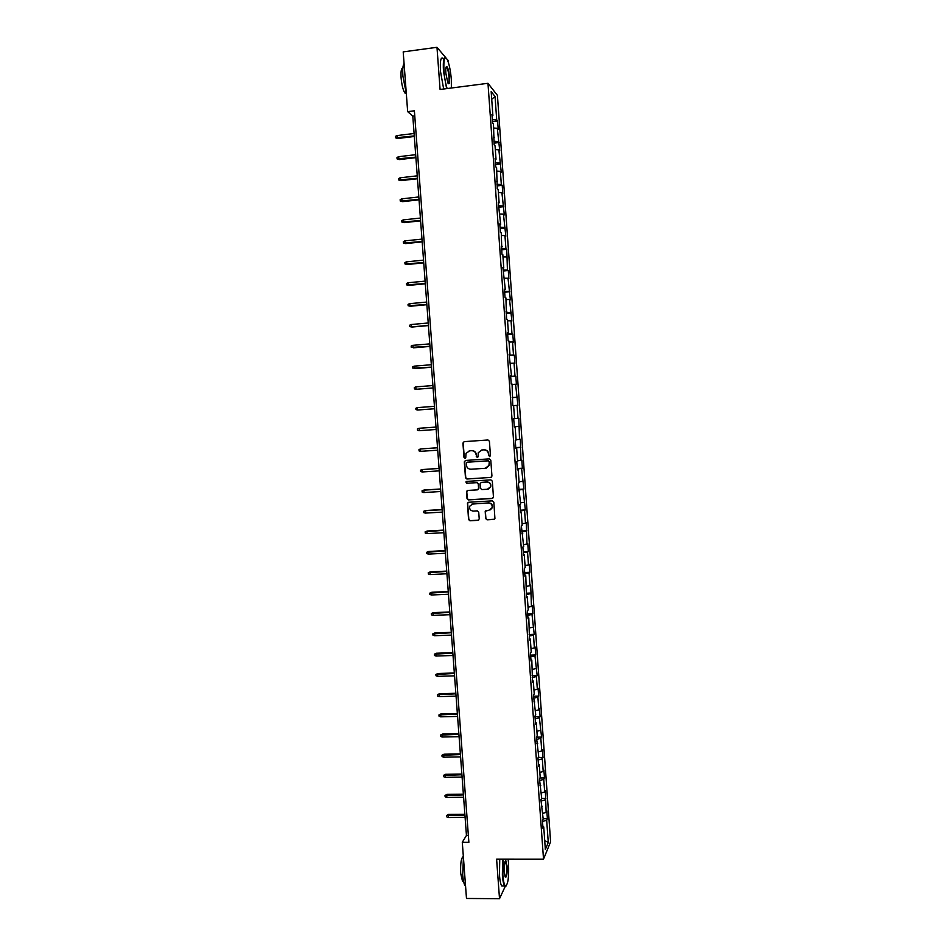 <?xml version="1.0" encoding="UTF-8"?>
<svg xmlns="http://www.w3.org/2000/svg" width="946" height="946" viewBox="0 0 946 946"><rect width="100%" height="100%" fill="white"/><g stroke="black" fill="none" stroke-linecap="round" stroke-linejoin="round"><path stroke-width="1.42" d="M489.59 456.646L490.454 455.629L489.413 441.25L487.982 439.985L464.143 441.64L462.925 443.071L463.978 457.391L464.971 458.278L465.751 457.698L466 453.441L469.594 450.816L471.581 450.686C474.159 450.781 475.672 452.117 476.122 454.719L477.257 457.462L478.049 456.871L478.262 452.708L481.904 449.989L483.891 449.858C486.492 449.941 488.018 451.289 488.455 453.903L489.59 456.646M481.455 450.048L484.163 449.799C486.752 449.882 488.278 451.23 488.715 453.832L488.857 455.7L489.886 456.575M477.529 457.403L476.264 456.575M485.641 518.55L487.06 519.827L493.753 519.449L494.924 518.526L493.824 502.137L492.405 500.86L468.601 502.267L467.466 503.118L468.542 519.52L469.961 520.785L478.002 520.335L479.22 518.916L478.723 512.129L477.304 510.864L473.319 511.088C470.434 510.734 469.24 509.102 469.736 506.205L472.787 503.911L488.455 502.988C491.305 503.307 492.511 504.904 492.109 507.766L488.987 510.19L485.203 511.242L485.641 518.55L487.32 519.697L494.403 519.236M445.708 57.6L436.981 47.3L440.079 89.468L487.97 83.307L543.512 859.157L496.603 859.122L499.512 898.7L466.484 898.464L462.287 842.283L468.873 842.271L414.383 110.8L407.667 111.64L412.799 116.133L466.449 835.436L462.287 842.283M436.981 47.3L403.197 51.888L407.667 111.64M490.714 477.517L491.944 476.086L490.785 460.134L489.354 458.869L465.527 460.442L464.309 461.873L465.479 477.754L466.886 479.019L491.163 477.399M492.31 481.147L493.457 497.076L492.227 498.507L468.424 499.914L467.017 498.648L466.591 491.293L467.726 490.442L477.363 489.862L478.593 488.432L478.262 483.914L476.843 482.649L466.804 483.276L465.881 481.975L466.674 481.396L490.879 479.882L492.31 481.147M487.97 83.307L497.43 95.392L550.607 841.81L543.512 859.157M543.146 818.704L547.379 818.668L546.823 810.852L546.126 812.401L545.369 790.489L544.671 791.968L543.773 779.374L544.47 777.943L543.915 770.091L543.205 771.487L542.306 758.881L543.016 757.521L542.46 749.658L541.739 750.982L540.84 738.353L541.561 737.076L539.374 717.801L540.095 716.595L539.539 708.708L538.806 709.878L537.907 697.202L538.641 696.079L538.073 688.18L537.34 689.279L536.429 676.579L537.174 675.527L534.963 655.921L535.708 654.951L535.14 647.017L534.395 647.963L533.485 635.227L534.23 634.328L532.007 614.498L532.764 613.682L532.196 605.736L531.439 606.516L530.718 585.042L529.949 585.751L529.039 572.945L529.807 572.283L529.24 564.313L528.471 564.939L527.549 552.121L528.329 551.53L527.762 543.548L526.981 544.104L526.272 522.748L525.491 523.233L524.569 510.367L525.361 509.929L523.079 489.437L523.871 489.082L521.589 468.471L522.381 468.199L521.814 460.158L521.01 460.395L520.312 439.228L519.508 439.382L518.822 418.25L518.006 418.333L517.084 405.373L517.9 405.337L515.582 384.265L516.398 384.313L515.83 376.224L515.002 376.141L514.068 363.134L514.896 363.252L514.317 355.152L513.489 354.987L512.555 341.955L513.394 342.168L512.815 334.044L511.975 333.808L511.041 320.753L511.892 321.037L509.527 299.504L510.379 299.882L508.014 278.23L508.865 278.68L508.286 270.521L507.423 270.036L506.772 249.283L505.909 248.715L504.963 235.578L505.838 236.193L503.438 214.186L504.324 214.884L501.912 192.771L502.799 193.552L502.208 185.333L501.321 184.529L500.387 171.321L501.274 172.184L498.849 149.823L499.748 150.769L497.312 128.301L498.223 129.33L497.631 121.076L496.721 120.012L495.042 96.504L491.175 91.608L492.878 115.507L491.932 114.407L492.547 122.862L493.481 123.938L494.108 144.833L495.042 145.814L496.011 159.259L495.077 158.337L495.68 166.756L496.603 167.655L497.241 188.656L498.164 189.46L499.121 202.858L498.211 202.101L500.682 224.604L499.772 223.942L500.375 232.326L501.274 232.964L501.924 254.107L502.823 254.663L503.78 267.99L502.882 267.493L505.33 289.63L504.443 289.216L505.034 297.552L505.921 297.943L506.583 319.228L507.458 319.523L508.416 332.791L507.541 332.543L508.132 340.856L509.007 341.08L509.953 354.324L509.078 354.159L511.49 375.81L510.627 375.728L511.218 384.017L512.082 384.064L512.756 405.55L513.607 405.515L514.553 418.688L513.702 418.771L514.293 427.036L515.144 426.918L514.293 426.965M547.379 818.668L546.682 820.253L548.266 842.472L545.345 849.532L543.737 826.958L543.016 828.601L542.436 820.608L543.17 818.988L540.946 799.772L541.68 798.235L539.457 778.901L540.19 777.446L539.279 764.628L538.534 766.035L537.967 757.994L538.712 756.611L536.465 737.052L537.222 735.752L536.299 722.91L535.542 724.151L534.963 716.087L535.72 714.869L533.461 695.073L534.23 693.938L533.308 681.037L532.539 682.137L531.806 660.06L531.037 661.065L530.446 652.953L531.226 651.971L530.304 639.035L529.524 639.969L528.802 617.986L528.01 618.838L527.43 610.702L528.223 609.874L527.289 596.891L526.496 597.671L525.775 575.771L524.983 576.457L524.391 568.298L525.196 567.635L524.261 554.616L523.457 555.219L522.878 547.048L523.682 546.469L521.352 525.751L522.168 525.255L521.234 512.188L520.418 512.637L519.827 504.431L520.655 504.017L518.302 483.075L519.129 482.732L518.195 469.63L517.356 469.902L516.776 461.672L517.604 461.423L516.67 448.286L515.83 448.487L515.239 440.245L516.078 440.079L515.144 426.918M542.768 813.371L546.126 812.401M541.041 801.014L545.227 799.831M542.247 806.217L541.384 805.909M541.301 792.902L544.671 791.968M539.575 780.509L543.773 779.374M540.769 785.44L539.906 785.145M539.835 772.385L543.205 771.487M538.108 759.969L542.306 758.881M539.279 764.628L538.416 764.356M538.369 751.845L541.739 750.982M536.63 739.394L540.84 738.353M537.789 743.781L536.926 743.532M536.89 731.282L540.272 730.454M535.164 718.794L539.374 717.801M536.299 722.91L535.436 722.673M535.424 710.671L538.806 709.878M533.686 698.16L537.907 697.202M534.797 701.991L533.946 701.766M533.946 690.024L537.34 689.279M532.208 677.49L536.429 676.579M533.308 681.037L532.444 680.848M532.468 669.354L535.862 668.633M530.73 656.784L534.963 655.921M531.806 660.06L530.942 659.882M530.99 648.649L534.395 647.963M529.24 636.043L533.485 635.227M530.304 639.035L529.441 638.881M529.512 627.908L532.917 627.257M527.762 615.278L532.007 614.498M528.802 617.986L527.939 617.844M528.022 607.131L531.439 606.516M526.272 594.466L530.529 593.745M527.289 596.891L526.437 596.772M526.532 586.319L529.949 585.751M524.782 573.631L529.039 572.945M525.775 575.771L524.924 575.676M525.042 565.471L528.471 564.939M523.28 552.748L527.549 552.121M524.261 554.616L523.41 554.533M523.552 544.6L526.981 544.104M521.79 531.841L526.071 531.262M522.748 533.414L521.896 533.367M522.05 523.682L525.491 523.233M520.288 510.899L524.569 510.367M521.234 512.188L520.383 512.153M520.56 502.74L524.001 502.314M518.786 489.922L523.079 489.437M519.709 490.927L518.857 490.915M519.058 481.75L522.511 481.372M517.285 468.909L521.589 468.471M518.195 469.63L517.344 469.63M517.557 460.737L521.01 460.395M515.783 447.872L520.087 447.47M516.67 448.286L515.818 448.321M516.055 439.689L519.508 439.382M514.281 426.788L518.585 426.433M514.541 418.605L518.006 418.333M513.619 405.609L517.084 405.373M512.188 397.545L516.504 397.261M512.105 384.466L515.582 384.265M513.016 397.273L512.176 397.344M510.674 376.378L515.002 376.141M510.592 363.299L514.068 363.134M511.49 375.81L510.639 375.917M509.161 355.176L513.489 354.987M509.078 342.085L512.555 341.955M509.953 354.324L509.102 354.443M507.635 333.95L511.975 333.808M507.553 320.836L511.041 320.753M508.416 332.791L507.564 332.933M506.11 312.677L510.462 312.582M506.039 299.563L509.527 299.504M506.867 311.234L506.027 311.388M504.596 291.368L508.948 291.333M504.514 278.242L508.014 278.23M505.33 289.63L504.478 289.807M503.071 270.036L507.423 270.036M502.988 256.886L506.488 256.922M503.78 267.99L502.929 268.191M501.534 248.656L505.909 248.715M501.451 235.507L504.963 235.578M502.231 246.315L501.392 246.539M500.008 227.253L504.384 227.347M499.926 214.08L503.438 214.186M500.682 224.604L499.831 224.852M498.471 205.802L502.858 205.956M498.388 192.617L501.912 192.771M499.121 202.858L498.282 203.13M496.934 184.316L501.321 184.529M496.851 171.131L500.387 171.321M497.561 181.076L496.721 181.372M495.397 162.807L499.795 163.055M495.314 149.598L498.849 149.823M496.011 159.259L495.172 159.578M493.859 141.25L498.258 141.557M493.777 128.041L497.312 128.301M494.439 137.407L493.611 137.738M492.31 119.657L496.721 120.012M491.719 99.259L495.042 96.504M492.878 115.507L492.038 115.873M448.487 62.85L448.333 60.698L447.044 59.172M499.512 898.7L505.211 886.437M508.037 880.348L508.156 879.591M544.707 840.592L548.266 842.472M542.507 821.483L546.682 820.253M543.737 826.958L542.874 826.627M414.762 115.897L412.799 116.133M468.365 835.436L466.449 835.436M492.464 121.703L497.631 121.076M493.989 143.142L499.157 142.527M495.527 164.545L500.682 163.954M497.052 185.913L502.208 185.333M498.577 207.245L503.733 206.689M500.103 228.542L505.259 227.998M501.617 249.791L506.772 249.283M503.142 271.017L508.286 270.521M504.656 292.208L509.799 291.735M506.169 313.363L511.313 312.901M507.671 334.494L512.815 334.044M509.185 355.578L514.317 355.152M510.686 376.626L515.83 376.224M512.188 397.639L517.32 397.249M514.269 426.693L519.401 426.327M515.771 447.624L520.891 447.281M517.261 468.53L522.381 468.199M518.751 489.389L523.871 489.082M520.241 510.225L525.361 509.929M521.731 531.025L526.839 530.753M523.221 551.79L528.329 551.53M524.699 572.519L529.807 572.283M526.177 593.225L531.285 593M527.655 613.883L532.764 613.682M529.133 634.518L534.23 634.328M530.611 655.117L535.708 654.951M532.078 675.681L537.174 675.527M533.544 696.209L538.641 696.079M535.01 716.713L540.095 716.595M536.477 737.171L541.561 737.076M538.179 757.604L543.016 757.521M539.918 778.002L544.47 777.943M541.62 798.365L545.925 798.318M469.181 450.875L471.853 450.627C474.431 450.722 475.944 452.058 476.394 454.659L476.536 456.516M464.167 441.64L463.209 443.024L464.261 457.332L465.255 458.219M465.456 460.454L464.592 461.802L465.763 477.671L467.17 478.924L490.962 477.434M489.035 461.743L488.03 460.856L467.111 462.227L466.331 462.807L466.402 465.184C466.851 467.785 468.365 469.133 470.942 469.228L485.239 468.305L488.94 465.479L489.295 461.672L488.03 460.856M467.395 462.156L488.29 460.785M486.268 468.104L489.188 465.408L489.177 463.706M489.295 461.672L489.437 463.635M467.525 490.477L466.792 491.766L467.289 498.542L468.708 499.807L492.783 498.341M477.86 489.721L478.853 488.337L478.534 483.832L477.115 482.566L466.804 483.276M466.591 481.408L467.088 483.181M487.391 489.248L490.501 486.847C490.95 483.962 489.732 482.354 486.871 482.034L481.337 482.377L480.107 483.808L480.438 488.313L481.857 489.579L487.391 489.248M488.538 488.976L490.761 486.752C491.199 483.867 489.993 482.271 487.131 481.94L486.871 482.034M481.136 482.401L487.131 481.94M486.031 510.402L485.404 511.644L485.901 518.42M490.383 509.811L492.358 507.647C492.771 504.786 491.553 503.201 488.715 502.87L488.455 502.988M471.818 504.112L488.715 502.87M468.341 502.302L467.667 503.568L468.826 519.389L470.245 520.655L478.629 520.134M397.698 138.506L395.487 137.797L395.393 136.437L396.894 135.585L397.698 138.506L414.324 136.484M395.487 137.797L414.277 135.928M396.894 135.585L414.1 133.481M451.372 88.013L451.313 79.298C450.592 70.808 449.255 64.281 447.316 59.716C444.573 55.424 443.449 59.184 443.958 71.009C444.525 77.986 445.59 83.839 447.139 88.557M446.618 88.628L443.461 70.962C442.917 60.698 443.745 56.322 445.944 57.824M449.504 77.265C449.764 83.153 449.208 85.034 447.825 82.905L445.826 73.126C445.566 68.526 445.909 66.326 446.843 66.551C448.073 67.97 448.96 71.541 449.504 77.265M448.179 83.52C448.983 83.425 449.255 81.321 449.019 77.217C448.593 72.499 447.848 69.2 446.796 67.343L446.134 67M406.331 93.701L402.925 76.307C402.488 69.602 402.866 65.262 404.06 63.287M406.236 93.465L404.923 93.039C403.079 90.248 401.802 85.199 401.092 77.891C400.726 71.257 401.317 68.017 402.854 68.183M443.662 89.007L440.481 71.352C439.949 60.568 440.883 56.311 443.284 58.557M503.13 859.122L502.846 874.991C503.367 881.329 504.23 884.983 505.46 885.964C508.037 884.735 509.054 877.143 508.522 863.178L508.108 859.122M506.181 885.905L504.596 885.917C503.556 884.274 502.811 880.691 502.373 875.145L502.645 859.122M507.127 866.075C507.34 874.471 506.678 878.065 505.152 876.847L504.289 871.987C504.029 864.94 504.537 861.144 505.814 860.588L507.127 866.075M505.27 877.084C506.453 876.327 506.926 872.697 506.666 866.217L505.211 861.215M465.562 886.106L465.148 885.716C463.966 884.084 463.15 880.513 462.7 875.003L463.434 857.525M463.516 881.223L462.452 880.986L460.678 873.276C460.335 863.237 461.234 857.655 463.351 856.532M503.296 885.917L501.711 885.905C500.659 884.262 499.902 880.679 499.464 875.133L499.748 859.122M399.283 159.59L397.084 158.904L396.977 157.556L398.479 156.717L399.283 159.59L415.897 157.639M397.084 158.904L415.862 157.119M398.479 156.717L415.684 154.683M400.868 180.639L398.668 179.977L398.562 178.628L400.063 177.813L400.868 180.639L417.47 178.747M398.668 179.977L417.434 178.274M400.063 177.813L417.257 175.838M402.452 201.664L400.253 201.025L400.146 199.677L401.648 198.873L402.452 201.664L419.043 199.831M400.253 201.025L419.019 199.393M401.648 198.873L418.83 196.957M404.025 222.641L401.837 222.038L401.731 220.69L403.233 219.898L404.025 222.641L420.615 220.867M401.837 222.038L420.58 220.489M403.233 219.898L420.402 218.053M405.609 243.595L403.41 243.004L403.315 241.668L404.817 240.887L405.609 243.595L422.176 241.88M403.41 243.004L422.153 241.537M404.817 240.887L421.975 239.113M407.182 264.513L404.994 263.946L404.888 262.61L406.39 261.853L407.182 264.513L423.749 262.858M404.994 263.946L423.725 262.55M406.39 261.853L423.536 260.126M408.743 285.396L406.567 284.852L406.461 283.516L407.963 282.771L408.743 285.396L425.31 283.8M406.567 284.852L425.286 283.54M407.963 282.771L425.109 281.116M410.316 306.244L408.14 305.735L408.033 304.399L409.535 303.666L410.316 306.244L426.871 304.707M408.14 305.735L426.847 304.482M409.535 303.666L426.67 302.07M428.408 325.4L411.285 326.926L409.701 326.571L409.606 325.235L411.108 324.525L411.877 327.056L428.42 325.578M411.108 324.525L428.231 322.988M429.969 346.283L411.274 347.383L411.167 346.047L412.669 345.349L413.449 347.832L429.981 346.425M412.669 345.349L429.791 343.871M431.518 367.131L412.834 368.148L412.74 366.823L414.242 366.137L415.01 368.585L431.53 367.225M414.242 366.137L431.341 364.73M433.079 387.943L415.98 389.291L414.395 388.889L414.301 387.564L415.802 386.89L415.98 389.291L433.079 388.002M415.802 386.89L432.89 385.542M418.12 409.985L434.628 408.743L418.12 409.985M417.363 407.62L417.541 410.008L415.956 409.594L415.862 408.27L417.363 407.62L434.439 406.331M419.09 430.69L417.517 430.264L417.411 428.94L418.912 428.302L435.988 427.072L419.492 428.242L419.09 430.69L436.165 429.472M437.537 447.742L420.473 448.96L420.651 451.348L437.714 450.178M420.651 451.348L419.066 450.911L418.972 449.587L420.473 448.96L437.537 447.789M439.074 468.376L422.022 469.583L422.2 471.959L439.251 470.86M422.2 471.959L420.615 471.51L420.521 470.186L422.022 469.583L439.074 468.471M440.611 488.987L424.139 490.004L423.749 492.547L440.801 491.506M423.749 492.547L422.164 492.086L422.07 490.761L423.572 490.17L440.623 489.129M442.137 509.563L425.676 510.521L425.298 513.099L442.338 512.117M425.298 513.099L423.713 512.626L423.619 511.313L425.121 510.734L442.16 509.74M426.835 533.615L425.262 533.13L425.156 531.818L427.225 531.013L426.835 533.615L443.863 532.704M425.156 531.818L443.686 530.328M427.225 531.013L443.674 530.115M428.384 554.108L426.8 553.599L426.705 552.287L428.763 551.459L428.384 554.108L445.4 553.244M426.705 552.287L445.223 550.879M428.763 551.459L445.199 550.619M429.922 574.565L428.337 574.045L428.242 572.732L430.3 571.881L429.922 574.565L446.926 573.761M428.242 572.732L446.749 571.396M430.3 571.881L446.737 571.1M431.459 594.987L429.874 594.455L429.78 593.142L431.825 592.267L431.459 594.987L448.451 594.242M429.78 593.142L448.286 591.877M431.825 592.267L448.25 591.546M432.996 615.373L431.411 614.829L431.317 613.516L433.363 612.63L432.996 615.373L449.977 614.687M431.317 613.516L449.811 612.334M433.363 612.63L449.776 611.956M434.521 635.724L432.949 635.168L432.842 633.867L434.888 632.945L434.521 635.724L451.502 635.097M432.842 633.867L451.325 632.744M434.888 632.945L451.301 632.33M436.047 656.051L434.474 655.483L434.38 654.183L436.413 653.237L436.047 656.051L453.028 655.483M434.38 654.183L452.85 653.13M436.413 653.237L452.815 652.681M437.572 676.343L436 675.763L435.905 674.463L437.939 673.493L437.572 676.343L454.541 675.834M435.905 674.463L454.364 673.481M437.939 673.493L454.328 672.996M439.098 696.599L437.525 696.008L437.43 694.707L439.464 693.725L439.098 696.599L456.055 696.15M437.43 694.707L455.877 693.808M439.464 693.725L455.842 693.276M440.623 716.832L439.05 716.217L438.944 714.928L440.978 713.911L440.623 716.832L457.568 716.429M438.944 714.928L457.391 714.1M440.978 713.911L457.356 713.532M442.149 737.017L440.564 736.402L440.469 735.101L442.492 734.072L442.149 737.017L459.082 736.686M440.469 735.101L458.905 734.344M442.492 734.072L458.857 733.741M443.662 757.178L442.078 756.552L441.983 755.251L444.005 754.21L443.662 757.178L460.584 756.906M441.983 755.251L460.418 754.577M444.005 754.21L460.371 753.927M445.176 777.316L443.603 776.666L443.497 775.377L445.519 774.301L445.176 777.316L462.097 777.092M443.497 775.377L461.92 774.762M445.519 774.301L461.873 774.088M446.689 797.407L445.105 796.745L445.01 795.468L447.032 794.368L446.689 797.407L463.599 797.242M445.01 795.468L463.422 794.924M447.032 794.368L463.363 794.202M448.191 817.474L446.618 816.8L446.524 815.523L448.534 814.4L448.191 817.474L465.101 817.368M446.524 815.523L464.924 815.05M448.534 814.4L464.864 814.293M446.796 67.343L445.992 67.45M406.047 92.897L404.923 93.039M501.711 885.905L504.596 885.917M463.469 880.986L462.452 880.986"/></g></svg>
